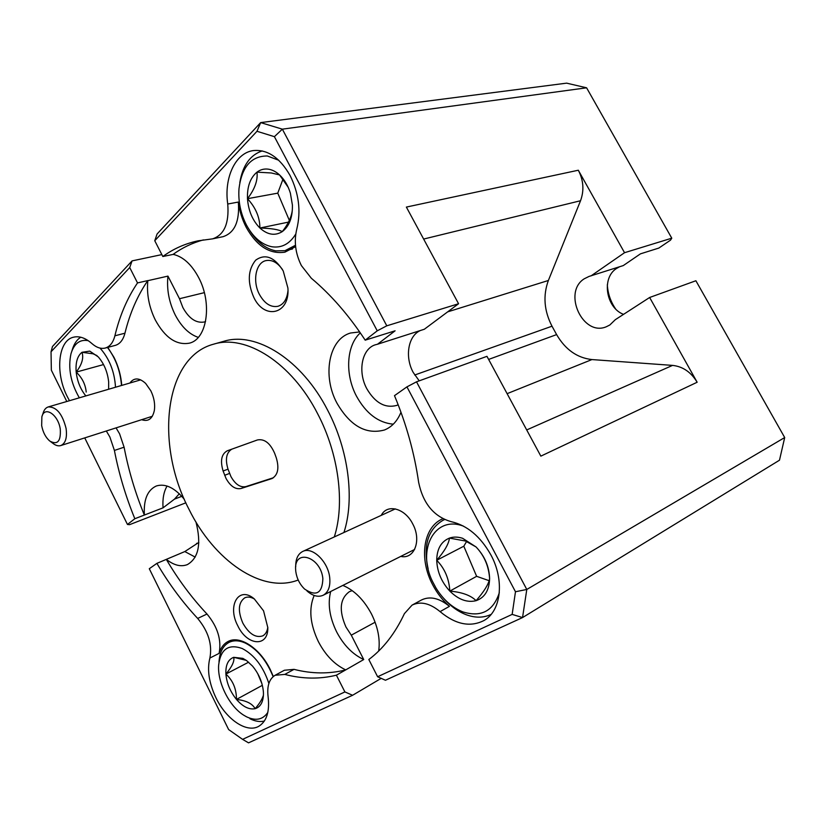 <?xml version="1.0" encoding="UTF-8"?>
<svg xmlns="http://www.w3.org/2000/svg" width="826" height="826" viewBox="0 0 826 826"><rect width="100%" height="100%" fill="white"/><g stroke="black" fill="none" stroke-linecap="round" stroke-linejoin="round"><path stroke-width="1.24" d="M295.811 571.675C296.844 578.551 299.766 584.343 304.577 589.041C316.234 596.816 322.326 593.336 322.863 578.613C320.798 556.414 293.726 548.268 295.656 569.919L295.811 571.675M295.718 566.822C295.553 559.109 297.887 553.988 302.729 551.448C312.269 546.275 328.273 561.69 329.729 577.828C330.503 586.501 328.314 592.314 323.193 595.247C318.175 597.435 312.775 596.011 306.983 590.962M60.267 429.117C58.223 414.466 44.418 405.504 41.858 416.893L41.672 425.658C42.973 432.308 45.647 437.408 49.684 440.981C57.479 445.307 61.01 441.352 60.267 429.117M42.24 415.757L43.066 413.268C44.057 409.82 45.781 407.714 48.238 406.929C56.488 406.764 62.435 413.95 66.09 428.488C67.288 437.78 65.512 443.469 60.783 445.565C58.305 446.298 55.652 445.534 52.812 443.273L50.675 441.704M463.551 526.162L462.57 525.832C434.166 515.692 416.851 550.178 432.514 581.463L435.973 587.978C443.18 599.645 452.163 607.626 462.921 611.921C481.145 617.528 493.277 611.126 499.317 592.727M491.098 614.41C483.561 617.951 475.249 618.044 466.174 614.709C458.027 611.57 450.614 606.212 443.934 598.623M428.167 568.928C422.984 545.625 427.94 529.404 443.025 520.266L444.553 519.585M462.622 538.294C457.872 536.766 453.474 536.693 449.437 538.098C441.136 541.526 436.902 548.918 436.727 560.276C437.171 571.819 441.538 582.093 449.829 591.106C458.461 599.635 467.217 602.825 476.086 600.688C484.676 597.704 489.188 590.383 489.611 578.737C489.281 566.77 484.759 556.177 476.055 546.957L462.622 538.294M465.492 541.02L449.437 538.098C448.879 543.632 444.646 551.025 436.727 560.276C444.729 568.484 449.096 578.758 449.829 591.106C462.085 592.201 470.841 595.401 476.086 600.688C484.129 591.478 488.641 584.158 489.611 578.737C488.796 566.233 484.284 555.63 476.055 546.957L465.492 541.02M88.196 340.653C79.812 339.187 74.082 343.554 70.984 353.745C67.897 368.179 70.685 382.872 79.348 397.822M71.862 351.05L72.11 350.307C73.834 344.132 76.715 339.765 80.752 337.225M108.629 389.242L108.66 381.839C107.535 371.958 104.076 363.647 98.273 356.904L89.745 351.112L81.981 352.299C77.355 356.006 75.424 362.604 76.188 372.113C77.283 381.375 80.504 389.314 85.842 395.912M97.024 355.614L93.059 353.796L81.981 352.299C83.891 357.885 81.96 364.483 76.188 372.113C82.135 377.74 85.481 384.389 86.203 392.051M268.873 683.453C263.236 666.53 254.356 654.884 242.235 648.524C228.451 643.619 220.583 649.164 218.653 665.137C217.3 682.266 229.267 706.282 243.691 715.171L246.53 716.803C255.823 721.181 262.926 719.704 267.83 712.384M219.004 661.843L219.035 661.554C219.737 652.013 223.082 645.612 229.091 642.36C233.727 640.098 239.106 640.326 245.229 643.02C257.123 648.999 266.426 660.211 273.127 676.639M242.854 658.374L233.706 657.32C228.1 659.468 225.498 665.044 225.901 674.068C226.747 683.267 230.268 691.723 236.463 699.426C242.875 706.757 249.091 709.844 255.12 708.687C260.417 707.066 263.205 702.214 263.463 694.139L263.411 692.126C262.606 682.648 258.982 673.985 252.549 666.117L246.54 660.542L242.854 658.374M245.838 660.242L233.706 657.32C234.687 661.058 232.075 666.644 225.901 674.068C232.953 680.541 236.473 688.998 236.463 699.426C246.148 700.52 252.364 703.597 255.12 708.687C259.436 703.669 262.121 699.374 263.195 695.822M671.775 238.187L586.594 87.804L282.347 129.166L386.785 325.816L377.245 330.823L365.195 340.167L395.096 330.813L377.492 344.246L424.327 329.254L458.564 303.741L406.371 207.078L578.314 170.228L624.539 252.704L671.775 238.187L670.495 240.159L658.838 248.068L640.449 253.85L623.279 265.58L589.072 276.411L584.209 278.816C562.392 292.404 582.815 336.884 606.325 326.755L609.825 324.99L615.308 319.683L649.639 297.484L695.884 280.747L784.7 437.543L526.792 589.465L522.548 617.569L385.453 680.252L377.627 676.752L368.819 659.53C383.285 648.678 395.148 633.377 404.42 613.615L412.06 605.128C420.506 601.039 429.85 603.207 440.082 611.622C455.611 624.518 470.252 627.481 484.005 620.512C501.155 611.106 504.748 580.234 490.861 554.855C480.36 536.322 467.072 525.243 450.986 521.619C433.826 516.539 423.046 503.457 418.648 482.374C414.415 453.03 406.361 424.12 394.487 395.654L406.939 386.867L416.521 381.819L526.792 589.465L515.476 591.746L406.939 386.867M615.597 308.914C610.61 301.624 607.853 293.56 607.317 284.722M623.537 314.355C605.933 307.809 601.276 277.897 616.568 268.44L619.541 266.777M226.025 478.44C230.413 486.256 235.4 489.611 240.986 488.517L271.93 478.564C277.908 475.146 279.353 468.239 276.297 457.841L274.666 453.35C270.154 443.077 264.403 438.616 257.413 439.959L227.264 450.8C221.44 454.052 220.057 460.784 223.103 470.996L226.025 478.44M273.499 477.717L245.88 486.597C240.283 487.691 235.307 484.356 230.929 476.561L228.017 469.158C225.033 459.266 226.303 452.596 231.838 449.148M129.723 267.541L51.036 351.783L52.482 346.486L132.077 260.892L129.723 267.541L137.519 282.915L147.792 280.592C137.446 295.677 129.837 313.209 124.943 333.198C123.167 339.961 119.925 344.029 115.227 345.402L105.222 348.056C100.917 349.078 96.487 347.581 91.923 343.575C85.512 337.968 79.41 335.831 73.617 337.173C58.006 340.374 54.991 372.867 67.329 396.697L69.477 400.713M107.793 347.374L114.06 357.482C118.459 366.434 121.019 375.747 121.732 385.401M412.06 605.128L421.466 599.996C429.912 595.907 439.246 598.024 449.437 606.346C442.715 600.44 437.15 593.295 432.752 584.922C418.947 559.388 422.922 527.835 441.951 519.12L442.798 518.728M295.625 246.633L284.887 252.178C269.668 254.408 256.793 246.138 246.241 227.367C242.204 219.561 239.561 211.126 238.322 202.06C239.788 221.244 234.708 232.777 223.092 236.67L212.612 238.848C224.218 234.945 229.256 223.34 227.739 204.022L238.322 202.06M365.195 340.167C348.954 315.398 330.999 294.758 311.33 278.248L301.387 265.58C295.367 253.448 293.839 241.264 296.802 229.029C301.129 211.188 298.898 193.356 290.091 175.525C279.808 157.601 267.562 149.279 253.355 150.58C235.296 152.862 223.867 177.931 227.739 204.022M294.035 669.359L284.794 674.408C302.553 679.024 319.755 679.282 336.399 675.183L344.896 691.93L242.586 739.363L228.637 729.575L149.289 568.722L156.899 563.353L166.315 559.388C178.251 579.676 191.818 597.9 206.996 614.028C217.651 626.872 221.688 639.985 219.096 653.387L209.887 658.043C206.944 669.752 208.978 683.019 215.989 697.867C226.334 719.549 246.984 733.56 259.013 726.147C266.767 721.181 269.792 711.341 268.099 696.659C266.85 686.096 269.193 678.962 275.13 675.265L284.361 670.258L294.035 669.359C311.794 673.882 329.006 674.068 345.66 669.927L363.729 659.54C352.671 654.388 343.637 645.168 336.636 631.88C329.553 617.352 327.571 603.899 330.679 591.499M219.096 653.387C220.831 647.656 223.846 643.681 228.131 641.461C239.726 635.049 259.777 647.997 270.236 669.494L273.323 676.484M343.936 532.512C354.808 499.141 348.603 449.974 327.654 410.223C301.769 359.475 256.029 331.102 223.774 341.303L213.614 344.174C164.322 357.1 154.761 443.985 188.896 509.115C213.955 560.482 261.945 594.152 298.207 580.007M334.303 536.941C345.082 503.395 338.743 453.877 317.669 413.805C291.64 362.635 245.807 333.983 213.614 344.174M116.063 427.878L119.594 433.836L124.096 447.196L114.401 450.438L109.868 436.995L106.327 430.996M378.69 651.033C380.321 639.283 377.905 626.903 371.442 613.883C363.822 599.707 354.282 590.208 342.842 585.407M314.169 595.463C308.604 608.659 309.998 624.053 318.371 641.637C325.444 655.142 334.52 664.538 345.609 669.834M359.661 331.938L350.647 332.992C328.645 338.928 322.099 376.067 337.049 403.305C350.265 425.968 366.052 434.868 384.431 430.005C391.813 427.021 397.337 421.105 400.982 412.236M360.312 332.888C346.249 345.485 344.814 374.55 356.584 396.356C366.145 413.527 378.38 422.809 393.29 424.182M147.792 280.592L147.833 280.675C146.543 294.025 149.031 307.127 155.319 319.982C165.035 337.679 176.351 345.413 189.257 343.182C207.006 339.476 212.643 303.493 198.612 277.505C191.549 264.382 183.093 256.679 173.254 254.387L162.825 256.514L154.761 240.727L157.085 233.995L260.665 122.599L566.615 83.147L586.594 87.804M147.833 280.675L167.946 276.111C166.573 289.306 168.989 302.244 175.205 314.912C181.431 326.755 189.123 334.241 198.271 337.38M352.206 590.642L349.419 591.653C339.889 598.623 338.732 610.404 345.949 627.006L351.287 635.173L375.107 622.226M377.492 344.246L375.5 344.741C361.747 348.624 357.462 371.803 366.878 388.839C375.159 402.892 385.071 408.426 396.614 405.452L398.173 404.771M419.226 380.848L413.237 372.474C404.616 356.966 408.054 335.769 420.434 330.503M167.946 276.111L179.49 298.723L182.856 307.53C188.968 318.547 196.092 323.369 204.249 322.006L205.571 321.562M263.546 610.806L254.294 598.902C238.724 585.458 226.954 605.664 237.805 625.809C247.015 645.777 268.388 647.605 267.81 627.584L263.546 610.806M254.542 599.108C250.908 596.95 247.655 596.517 244.785 597.807C238.311 602.495 237.661 610.941 242.854 623.134C248.977 633.883 255.595 638.126 262.709 635.886C265.497 634.399 267.201 631.518 267.81 627.254M283.215 270.928C274.438 256.989 265.26 253.396 255.688 260.149C247.852 269.834 247.242 282.285 253.861 297.515C264.619 320.364 289.998 314.179 287.913 288.078L283.215 270.928M282.43 269.503C277.474 262.513 272.022 259.55 266.065 260.593C255.73 262.513 252.24 281.356 259.498 294.562C264.65 303.648 270.794 307.561 277.928 306.301C283.638 304.443 286.983 299.311 287.954 290.886M400.755 556.404C414.404 559.636 421.807 540.276 412.701 523.88C404.885 508.093 387.043 503.54 381.282 515.341M141.659 419.691C148.205 421.931 152.428 418.896 154.317 410.594C155.257 404.193 154.09 397.605 150.838 390.822L145.644 383.419C139.243 377.627 133.998 377.492 129.919 383.006M278.754 160.254L267.325 155.98C251.228 155.98 241.781 166.883 238.993 188.679C238.125 201.503 240.624 213.635 246.478 225.075C253.221 237.382 261.666 244.61 271.826 246.757C281.687 248.192 289.668 243.949 295.77 234.016M295.481 245.27L285.022 250.67L275.708 250.856C265.569 248.781 256.876 241.935 249.607 230.33M239.808 182.618C242.658 165.541 250.123 154.978 262.214 150.921M267.975 169.113C263.938 168.659 260.283 169.671 256.989 172.138C250.247 177.807 247.077 186.655 247.48 198.694C248.419 210.775 252.56 220.542 259.911 228.017C267.521 234.883 274.965 236.081 282.244 231.631C289.234 226.345 292.631 217.506 292.414 205.116L290.37 193.139C288.037 185.582 284.433 179.51 279.57 174.936C275.874 171.571 272.012 169.629 267.975 169.113M288.222 187.347L279.57 174.936L271.403 172.985L256.989 172.138C257.949 180.316 254.78 189.175 247.48 198.694C255.699 207.574 259.839 217.352 259.911 228.017C271.331 228.348 278.775 229.545 282.244 231.631C287.913 224.517 291.248 217.537 292.259 210.682M283.008 179.097L277.763 193.15L289.348 220.397M277.763 193.15L247.48 198.694M288.48 222.111L259.911 228.017M161.855 254.604L132.077 260.892M784.7 437.543L779.486 460.206L522.548 617.569L512.151 614.389L515.476 591.746M458.564 303.741L386.785 325.816M185.881 502.807L129.558 524.665L127.452 524.458L134.834 518.728L163.052 507.835L174.482 499.121L181.792 496.323M381.199 678.352L352.588 695.275L248.543 742.853L242.586 739.363M649.639 297.484L697.154 382.242L540.844 456.138L486.958 356.336L416.521 381.819M256.979 131.282L260.665 122.599L282.347 129.166L274.397 136.672L256.979 131.282L154.761 240.727M447.661 311.867L548.371 280.489L580.533 200.739L423.645 239.055M526.699 429.943L672.56 365.391L591.922 359.568L507.112 393.661M488.631 359.424L556.621 334.602L552.005 326.198L414.714 375.014M556.621 334.602C565.304 349.543 577.075 357.865 591.922 359.568M548.371 280.489C542.868 295.584 544.076 310.813 552.005 326.198M578.314 170.228C583.548 180.316 584.281 190.486 580.533 200.739M672.56 365.391C682.844 366.507 691.042 372.134 697.154 382.242M166.315 559.388L166.346 559.357C173.945 565.356 180.966 567.101 187.419 564.581C198.643 557.994 201.492 543.797 195.969 521.991M198.829 542.424L184.828 551.562L166.346 559.357M344.896 691.93L352.588 695.275M351.287 635.173L363.729 659.54M336.399 675.183L345.66 669.927M204.342 292.652L179.49 298.723M196.588 543.363L198.798 543.012M179.314 493.783L174.482 499.121M184.828 551.562L195.204 557.106M167.079 486.039C163.754 491.697 162.412 498.956 163.052 507.835M184.332 499.327C174.647 487.701 165.314 483.251 156.341 485.977C147.462 490.055 143.476 499.74 144.385 515.032M105.222 348.056C109.91 346.683 113.131 342.604 114.886 335.8L124.943 333.198M162.825 256.514C173.377 248.812 185.148 243.577 198.137 240.82L212.612 238.848M209.887 658.043C212.437 644.579 208.369 631.384 197.682 618.437L206.996 614.028M284.794 674.408L275.13 675.265M203.403 239.891C192.417 242.885 182.35 247.686 173.212 254.305M124.096 447.196C128.526 470.304 135.278 492.926 144.344 515.063M114.401 450.438C118.892 473.69 125.707 496.457 134.834 518.728M51.036 351.783L51.346 370.172L66.792 401.498M84.748 437.904L127.452 524.458M137.519 282.915C127.245 298.072 119.698 315.708 114.886 335.8M156.899 563.353C168.876 583.796 182.474 602.164 197.682 618.437M377.245 330.823L274.397 136.672M377.627 676.752L512.151 614.389M624.539 252.704L590.993 275.915M264.351 721.046C259.942 722.11 255.131 721.346 249.927 718.744M257.681 673.52L261.925 683.691M248.636 662.184L225.901 674.068M262.358 685.322L236.463 699.426M107.473 347.457C115.681 358.36 120.359 371.029 121.505 385.474M115.506 387.229C114.556 371.669 109.393 358.629 100.029 348.097M103.539 364.576L76.188 372.113M466.618 541.412L463.809 546.213L476.633 576.321L489.126 580.699M463.809 546.213L436.727 560.276M476.633 576.321L449.829 591.106M245.88 486.597L240.986 488.517M449.437 606.346L440.082 611.622M228.017 469.158L223.103 470.996M229.566 473.432L224.662 475.291M272.373 478.378L271.486 478.729M323.193 595.247L414.621 549.466M302.729 551.448L395.334 508.888M48.238 406.929L140.699 379.857M60.783 445.565L152.335 416.273M443.025 520.266L444.491 519.554M229.091 642.36L233.975 639.913M285.022 250.67L292.507 248.967"/></g></svg>
